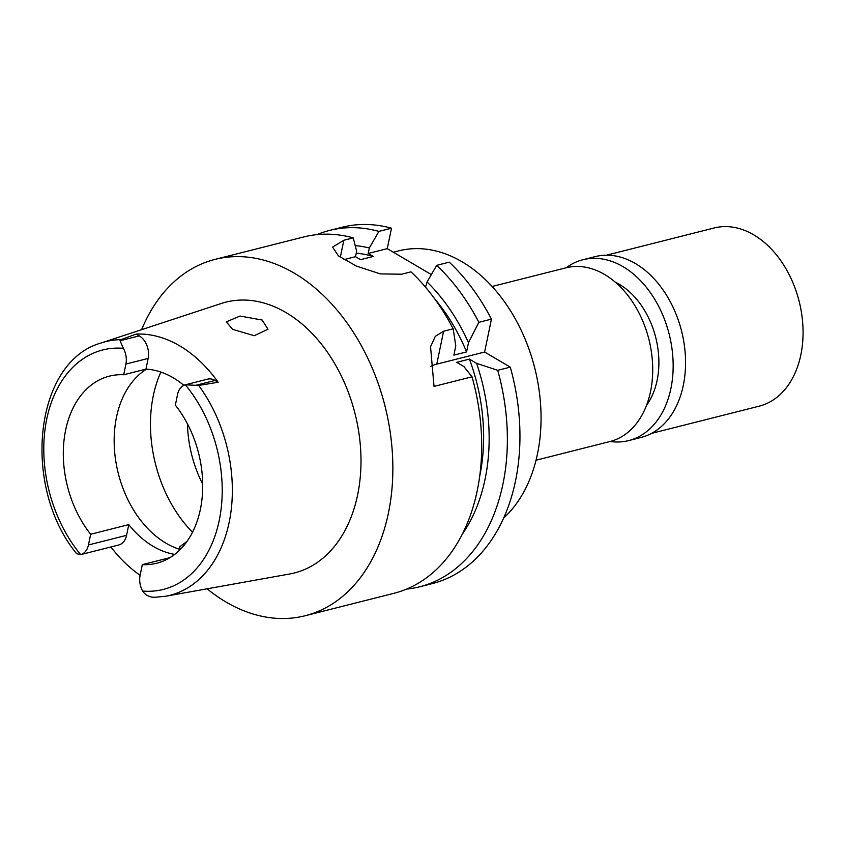 <?xml version="1.0" encoding="UTF-8"?>
<svg xmlns="http://www.w3.org/2000/svg" width="843" height="843" viewBox="0 0 843 843"><rect width="100%" height="100%" fill="white"/><g stroke="black" fill="none" stroke-linecap="round" stroke-linejoin="round"><path stroke-width="1.26" d="M183.848 385.325A96.492 67.63 -104.2 0 0 145.934 369.139L148.157 358.423A17.281 12.108 -104.2 0 0 139.295 335.872L136.229 334.07A132.098 92.593 75.8 0 1 218.137 382.248L215.07 380.446A17.281 12.108 -104.2 0 0 207.631 379.15L185.344 384.787A17.281 12.108 75.8 0 0 177.567 394.429L175.344 405.135A96.492 67.63 -104.2 0 1 200.381 509.32A96.492 67.63 -104.2 0 1 156.661 563.25A96.492 67.63 -104.2 0 1 142.319 564.641L140.096 575.347A17.281 12.108 75.8 0 0 142.625 591.059C144.617 594.22 147.725 596.254 151.961 597.139L154.838 597.297M180.233 549.499A96.492 67.63 75.8 0 1 116.492 417.211A96.492 67.63 75.8 0 1 146.471 369.16M145.934 369.139L123.7 374.756A96.492 67.63 -104.2 0 0 109.358 376.147A96.492 67.63 -104.2 0 0 65.638 430.078A96.492 67.63 -104.2 0 0 90.665 534.262L88.441 544.968A17.281 12.108 75.8 0 1 80.665 554.61L76.671 553.735C21.412 486.706 34.005 361.394 101.434 342.89A130.844 91.708 75.8 0 1 120.834 339.655L120.054 340.73L139.295 335.872M123.7 374.756L125.913 364.05A17.281 12.108 75.8 0 0 123.384 348.338L120.054 340.73M120.834 339.655L136.229 334.07M218.137 382.248L198.706 385.462A130.844 91.708 75.8 0 1 229.191 522.207A130.844 91.708 75.8 0 1 229.148 522.386A130.844 91.708 75.8 0 1 165.502 596.275L289.634 573.999A139.685 97.904 -104.2 0 0 357.622 494.925A139.685 97.904 -104.2 0 0 326.441 350.814A139.685 97.904 -104.2 0 0 221.235 303.491L101.434 342.89M232.531 329.318L254.238 335.714L267.99 329.213L262.152 320.034L240.013 316.041L226.346 321.857L232.531 329.318M140.117 575.263A133.247 93.394 75.8 0 1 110.907 546.959M80.622 554.62L118.747 544.978A17.281 12.108 -104.2 0 0 126.576 535.326L128.789 524.62A96.492 67.63 -104.2 0 0 174.701 554.388M128.789 524.62L90.665 534.262M142.319 564.641L169.938 557.655M187.452 423.85A100.169 70.211 -104.2 0 0 202.699 484.156M186.998 541.406L179.77 546.759L179.886 549.394M536.032 460.225L609.953 441.532A89.6 62.803 -104.2 0 0 650.554 391.458A89.6 62.803 -104.2 0 0 631.734 300.719A89.6 62.803 -104.2 0 0 566.032 267.8L492.101 286.494M503.671 517.992A147.03 103.057 -104.2 0 0 537.507 453.766A147.03 103.057 -104.2 0 0 506.622 304.85A147.03 103.057 -104.2 0 0 398.802 250.835L393.333 252.215M425.515 287.178L427.085 281.941L436.674 265.345L449.245 262.162A183.795 128.821 -104.2 0 1 491.427 319.139L484.62 352.037L510.278 367.137A183.795 128.821 -104.2 0 1 515.516 480.91A183.795 128.821 -104.2 0 1 432.238 583.619L419.656 586.802A183.795 128.821 75.8 0 1 406.579 589.099M431.331 274.576L387.264 248.653L391.5 228.2A183.795 128.821 -104.2 0 0 342.132 227.252L329.56 230.424A183.795 128.821 75.8 0 1 378.918 231.382L369.339 247.979L368.201 253.469L387.264 248.653M427.085 281.941A167.546 117.43 75.8 0 1 468.497 342.658L466.579 351.921L453.871 355.135L455.789 345.872L453.176 328.812L443.597 331.236L435.315 336.315L430.541 346.768L434.029 386.41L472.027 376.81L463.924 366.589L456.695 362.332L469.403 359.118L476.632 363.375L497.707 370.309L510.278 367.137M430.362 366.579A41.349 16.786 -168.3 0 1 436.779 364.134L484.62 352.037M497.707 370.309A183.795 128.821 75.8 0 1 502.934 484.093A183.795 128.821 75.8 0 1 419.656 586.802M316.957 234.617A183.795 128.821 75.8 0 1 329.56 230.424M391.5 228.2L378.918 231.382M343.933 259.612L355.493 256.683L360.562 259.665L373.27 256.451L368.201 253.469M373.27 256.451A159.896 112.077 -104.2 0 0 356.22 253.174M355.219 245.629A167.546 117.43 75.8 0 1 369.339 247.979M355.493 256.683L356.631 251.193L353.238 237.874L343.839 240.244L340.319 257.263M453.176 328.812A183.795 128.821 -104.2 0 0 410.984 271.836L401.584 274.217L380.33 273.901L356.41 266.072L338.401 255.851L332.585 247.094L343.839 240.244M353.238 237.874A183.795 128.821 -104.2 0 0 303.88 236.925L215.049 259.381A183.795 128.821 75.8 0 1 349.813 326.905A183.795 128.821 75.8 0 1 388.423 513.039A183.795 128.821 75.8 0 1 305.145 615.748A183.795 128.821 75.8 0 1 207.115 588.814M141.603 329.676A183.795 128.821 75.8 0 1 215.049 259.381M305.145 615.748L393.976 593.293A183.795 128.821 -104.2 0 0 477.254 490.584A183.795 128.821 -104.2 0 0 472.027 376.81M479.688 476.284A159.896 112.077 -104.2 0 0 479.762 475.916A159.896 112.077 -104.2 0 0 469.403 359.118M476.632 363.375A167.546 117.43 75.8 0 1 485.104 479.056A167.546 117.43 75.8 0 1 462.291 534.188M468.497 342.658L478.856 322.321L491.427 319.139M466.579 351.921A159.896 112.077 -104.2 0 0 434.904 299.128M436.674 265.345A183.795 128.821 75.8 0 1 478.856 322.321M142.625 591.059A123.499 86.566 75.8 0 0 219.201 520.584A123.499 86.566 75.8 0 0 185.344 384.787L198.706 385.462M646.497 405.399A73.52 51.528 -104.2 0 0 657.119 380.351A73.52 51.528 -104.2 0 0 615.358 282.215M651.555 433.376L759.216 406.157A91.898 64.416 -104.2 0 0 800.85 354.808A91.898 64.416 -104.2 0 0 781.545 261.741A91.898 64.416 -104.2 0 0 714.158 227.979L606.507 255.197M676.223 314.534L676.318 314.776A91.898 64.416 75.8 0 1 684.664 347.78L684.695 348.033A93.278 65.375 -104.2 0 0 676.223 314.534A93.278 65.375 -104.2 0 0 595.316 256.599L582.924 259.739A93.278 65.375 75.8 0 1 651.312 294.007A93.278 65.375 75.8 0 1 670.912 388.465A93.278 65.375 75.8 0 1 628.646 440.594A93.278 65.375 75.8 0 1 610.132 441.49M628.646 440.594L641.038 437.464A93.278 65.375 -104.2 0 0 683.304 385.335A93.278 65.375 -104.2 0 0 684.695 348.033M566.201 267.758A93.278 65.375 75.8 0 1 582.924 259.739M148.157 358.423L125.913 364.05M80.665 554.61A123.499 86.566 75.8 0 1 46.808 418.813A123.499 86.566 75.8 0 1 123.384 348.338M88.441 544.968L126.576 535.326M192.499 532.249A117.166 82.119 75.8 0 1 153.289 395.767A117.166 82.119 75.8 0 1 160.876 372.058M443.597 331.236L436.779 364.134M215.07 380.446L195.829 385.304M154.09 597.36L165.502 596.275"/></g></svg>
